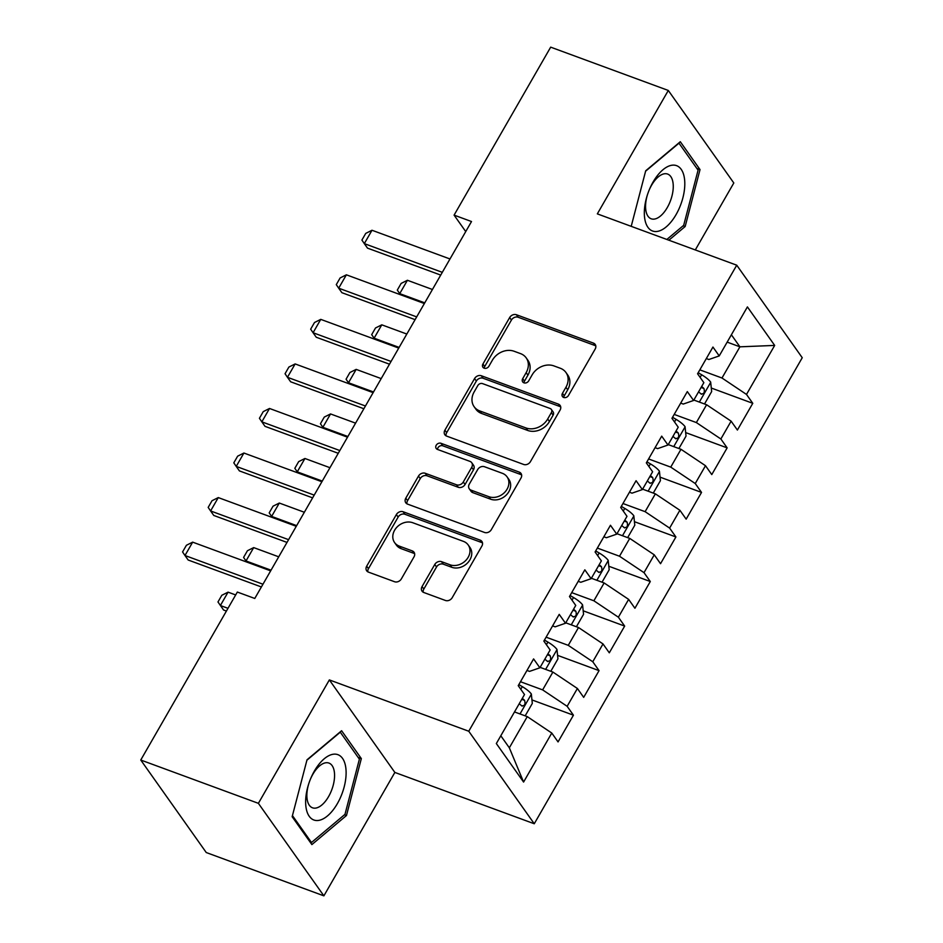<?xml version="1.0" encoding="UTF-8"?>
<svg xmlns="http://www.w3.org/2000/svg" width="943" height="943" viewBox="0 0 943 943"><rect width="100%" height="100%" fill="white"/><g stroke="black" fill="none" stroke-linecap="round" stroke-linejoin="round"><path stroke-width="1.41" d="M563.702 397.463A3.678 3.018 -35.3 0 0 568.452 395.506L595.174 349.04A5.257 4.314 -35.3 0 0 595.186 344.431A5.257 4.314 -35.3 0 0 593.418 343.099L516.446 314.75A5.257 4.314 -35.3 0 0 509.656 317.555L482.934 364.022A3.678 3.018 -35.3 0 0 482.922 367.251A3.678 3.018 -35.3 0 0 484.172 368.183A3.678 3.018 -35.3 0 0 488.922 366.226L492.376 360.214A16.821 13.791 -35.3 0 1 514.112 351.256L520.524 353.613A16.821 13.791 -35.3 0 1 526.206 357.892A16.821 13.791 -35.3 0 1 526.159 372.65L522.705 378.662A3.678 3.018 -35.3 0 0 522.693 381.891A3.678 3.018 -35.3 0 0 523.931 382.823A3.678 3.018 -35.3 0 0 528.693 380.866L532.147 374.854A16.821 13.791 -35.3 0 1 553.883 365.896L560.295 368.253A16.821 13.791 -35.3 0 1 565.977 372.532A16.821 13.791 -35.3 0 1 565.93 387.29L562.476 393.302A3.678 3.018 -35.3 0 0 562.464 396.531A3.678 3.018 -35.3 0 0 563.702 397.463M422.063 586.57A5.257 4.314 -35.3 0 0 422.051 591.178A5.257 4.314 -35.3 0 0 423.831 592.51L445.426 600.467A5.257 4.314 -35.3 0 0 452.216 597.662L481.885 546.056A5.257 4.314 -35.3 0 0 481.897 541.447A5.257 4.314 -35.3 0 0 480.128 540.115L403.156 511.766A5.257 4.314 -35.3 0 0 396.366 514.572L366.686 566.177A5.257 4.314 -35.3 0 0 366.674 570.786A5.257 4.314 -35.3 0 0 368.454 572.118L394.539 581.725A5.257 4.314 -35.3 0 0 401.329 578.931L414.024 556.841A5.257 4.314 -35.3 0 0 414.036 552.233A5.257 4.314 -35.3 0 0 412.268 550.901L399.325 546.127A14.062 11.528 -35.3 0 1 394.575 542.555A14.062 11.528 -35.3 0 1 396.697 527.396A14.062 11.528 -35.3 0 1 412.786 522.74L463.461 541.388A14.062 11.528 -35.3 0 1 468.2 544.971A14.062 11.528 -35.3 0 1 466.09 560.13A14.062 11.528 -35.3 0 1 450 564.786L441.56 561.674A5.257 4.314 -35.3 0 0 434.77 564.48L422.063 586.57L423.831 589.069A5.257 4.314 -35.3 0 0 423.218 592.228M258.382 803.33L323.885 895.85L394.858 772.435L329.355 679.915L258.382 803.33L140.755 760.023L237.341 592.051L254.775 598.463L471.512 221.534L454.09 215.122L465.736 231.577M329.355 679.915L468.754 731.238L736.742 265.195L802.245 357.727L534.257 823.758L468.754 731.238M695.297 249.942L733.807 182.977L668.304 90.457L597.332 213.872L736.742 265.195M668.304 90.457L550.677 47.15L454.09 215.122M523.636 464.451A5.257 4.314 -35.3 0 0 530.426 461.657L560.095 410.052A5.257 4.314 -35.3 0 0 560.107 405.443A5.257 4.314 -35.3 0 0 558.339 404.099L481.366 375.762A5.257 4.314 -35.3 0 0 474.577 378.556L444.896 430.161A5.257 4.314 -35.3 0 0 444.884 434.782A5.257 4.314 -35.3 0 0 446.664 436.114L523.636 464.451M520.996 478.054L491.315 529.66A5.257 4.314 -35.3 0 1 484.525 532.453L407.553 504.116A5.257 4.314 -35.3 0 1 405.785 502.784A5.257 4.314 -35.3 0 1 405.796 498.175L418.492 476.085A5.257 4.314 -35.3 0 1 425.281 473.292L456.506 484.785A5.257 4.314 -35.3 0 0 463.296 481.979L471.712 467.327A5.257 4.314 -35.3 0 0 471.724 462.718A5.257 4.314 -35.3 0 0 469.956 461.386L437.458 449.422A3.678 3.018 -35.3 0 1 436.208 448.479A3.678 3.018 -35.3 0 1 436.762 444.518A3.678 3.018 -35.3 0 1 440.97 443.293L519.228 472.101A5.257 4.314 -35.3 0 1 521.007 473.445A5.257 4.314 -35.3 0 1 520.996 478.054M711.293 388.033L752.773 403.309L746.491 394.433L774.675 345.421L747.41 306.911L719.226 355.924L712.943 347.048L697.572 373.77L703.855 382.658L693.6 400.469L687.317 391.593L671.946 418.327L678.229 427.203L667.986 445.025L661.703 436.149L646.332 462.883L652.615 471.759L642.36 489.582L636.077 480.706L620.706 507.44L626.989 516.316L616.746 534.139L610.463 525.263L595.092 551.997L601.375 560.873L591.12 578.696L584.837 569.82L569.466 596.542L575.749 605.43L565.505 623.24L559.223 614.365L543.852 641.099L550.134 649.975L539.879 667.797L533.597 658.921L518.226 685.655L524.508 694.531L496.336 743.544L523.589 782.053L509.338 747.811L527.267 716.621L514.513 711.93M752.773 403.309L737.402 430.043L731.12 421.167L720.865 438.978L696.358 422.57L674.198 414.413M685.667 432.589L727.147 447.866L720.865 438.978M727.147 447.866L711.776 474.588L705.494 465.712L695.25 483.535L670.744 467.115L648.584 458.958M660.053 477.146L701.533 492.411L695.25 483.535M701.533 492.411L686.162 519.145L679.879 510.269L669.624 528.092L645.118 511.672L622.958 503.515M634.427 521.691L675.907 536.968L669.624 528.092M675.907 536.968L660.536 563.702L654.253 554.826L644.01 572.649L619.504 556.229L597.343 548.072M608.813 566.248L650.293 581.525L644.01 572.649M650.293 581.525L634.922 608.259L628.639 599.383L618.384 617.205L593.878 600.785L571.717 592.628M583.187 610.805L624.667 626.081L618.384 617.205M624.667 626.081L609.296 652.815L603.013 643.939L592.77 661.75L568.264 645.342L546.103 637.173M557.572 655.361L599.053 670.638L592.77 661.75M599.053 670.638L583.682 697.36L577.399 688.484L567.144 706.307L542.638 689.887L520.489 681.73M531.946 699.918L573.438 715.183L567.144 706.307M573.438 715.183L558.056 741.917L551.773 733.041L523.589 782.053M526.972 670.438L529.542 671.381L539.879 667.797M551.773 733.041L527.267 716.621M552.598 625.893L555.156 626.836L565.505 623.24M542.638 689.887L552.893 672.064L540.127 667.373M577.399 688.484L552.893 672.064M578.212 581.336L580.782 582.279L591.12 578.696M568.264 645.342L578.507 627.519L565.753 622.816M603.013 643.939L578.507 627.519M603.838 536.779L606.396 537.722L616.746 534.139M593.878 600.785L604.133 582.963L591.367 578.259M628.639 599.383L604.133 582.963M629.452 492.222L632.022 493.165L642.36 489.582M619.504 556.229L629.747 538.406L616.993 533.714M654.253 554.826L629.747 538.406M655.079 447.666L657.636 448.62L667.986 445.025M645.118 511.672L655.373 493.849L642.607 489.158M679.879 510.269L655.373 493.849M680.693 403.121L683.262 404.064L693.6 400.469M670.744 467.115L680.987 449.292L668.233 444.601M705.494 465.712L680.987 449.292M706.319 358.564L708.877 359.507L719.226 355.924M696.358 422.57L706.602 404.747L693.848 400.044M731.12 421.167L706.602 404.747M140.755 760.023L206.258 852.543L323.885 895.85M394.858 772.435L534.257 823.758M500.804 735.764L509.338 747.811M727.159 342.12L739.913 346.824L731.379 334.777M746.491 394.433L721.984 378.013L699.824 369.856M721.984 378.013L739.913 346.824L774.675 345.421M668.87 240.206L685.172 226.509L700.024 169.587L680.304 141.721L645.707 170.789L631.209 226.344M361.334 758.596L341.602 730.731L307.017 759.799L292.153 816.721L311.885 844.586L346.47 815.518L361.334 758.596L358.14 757.418M563.761 397.486A3.678 3.018 -35.3 0 1 564.244 395.801L567.698 389.789A16.821 13.791 -35.3 0 0 567.745 375.031L565.977 372.532M526.206 357.892L527.974 360.391A16.821 13.791 -35.3 0 1 527.927 375.149L524.473 381.161A3.678 3.018 -35.3 0 0 523.99 382.846M595.799 345.881A5.257 4.314 -35.3 0 0 595.186 345.598L518.214 317.261A5.257 4.314 -35.3 0 0 511.424 320.054L484.702 366.521A3.678 3.018 -35.3 0 0 484.231 368.206M560.72 406.881A5.257 4.314 -35.3 0 0 560.107 406.598L483.134 378.261A5.257 4.314 -35.3 0 0 476.345 381.066L446.664 432.672A5.257 4.314 -35.3 0 0 446.051 435.831M551.349 412.657A3.678 3.018 -35.3 0 0 551.349 409.427A3.678 3.018 -35.3 0 0 550.111 408.496L482.545 383.612A3.678 3.018 -35.3 0 0 477.795 385.581L474.152 391.923A16.821 13.791 -35.3 0 0 474.105 406.669A16.821 13.791 -35.3 0 0 479.787 410.948L525.97 427.957A16.821 13.791 -35.3 0 0 547.694 418.998L551.349 412.657L553.117 415.156A3.678 3.018 -35.3 0 0 553.128 411.926L551.349 409.427M474.105 406.669L475.873 409.179A16.821 13.791 -35.3 0 0 481.555 413.447L479.787 410.948M553.117 415.156L549.463 421.497A16.821 13.791 -35.3 0 1 527.738 430.456L481.555 413.447M471.724 462.718L473.504 465.217A5.257 4.314 -35.3 0 1 473.48 469.826L465.064 484.478A5.257 4.314 -35.3 0 1 458.274 487.283L427.049 475.791A5.257 4.314 -35.3 0 0 420.26 478.584L407.565 500.674A5.257 4.314 -35.3 0 0 406.94 503.833M521.609 474.895A5.257 4.314 -35.3 0 0 520.996 474.612L442.75 445.791A3.678 3.018 -35.3 0 0 439.273 446.369A3.678 3.018 -35.3 0 0 437.517 449.434M488.887 496.702A14.062 11.528 -35.3 0 0 504.976 492.046A14.062 11.528 -35.3 0 0 507.098 476.887A14.062 11.528 -35.3 0 0 502.348 473.303L484.49 466.738A5.257 4.314 -35.3 0 0 477.7 469.531L469.272 484.183A5.257 4.314 -35.3 0 0 469.26 488.792A5.257 4.314 -35.3 0 0 471.04 490.136L488.887 496.702L490.666 499.201A14.062 11.528 -35.3 0 0 506.745 494.545A14.062 11.528 -35.3 0 0 508.866 479.386L507.098 476.887M469.26 488.792L471.04 491.303A5.257 4.314 -35.3 0 0 472.808 492.635L471.04 490.136M490.666 499.201L472.808 492.635M468.2 544.971L469.979 547.47A14.062 11.528 -35.3 0 1 467.858 562.629A14.062 11.528 -35.3 0 1 451.768 567.285L443.328 564.185A5.257 4.314 -35.3 0 0 436.538 566.979L423.831 589.069M394.575 542.555L396.355 545.054A14.062 11.528 -35.3 0 0 401.105 548.637L399.325 546.127M414.649 553.682A5.257 4.314 -35.3 0 0 414.036 553.4L401.105 548.637M482.51 542.897A5.257 4.314 -35.3 0 0 481.897 542.614L404.924 514.277A5.257 4.314 -35.3 0 0 398.135 517.07L368.465 568.676A5.257 4.314 -35.3 0 0 367.841 571.835M683.156 225.778L685.172 226.509M696.83 168.408L700.024 169.587M344.454 814.776L346.47 815.518M704.515 403.969L711.659 391.557L710.668 382.092A14.192 3.984 -150.1 0 0 701.627 374.76L698.174 372.721M698.563 391.852A14.192 3.984 29.9 0 1 700.861 393.832C703.961 394.245 704.987 392.465 703.938 388.481A14.192 3.984 -150.1 0 0 701.627 386.512M700.861 393.832L701.521 394.257M432.436 289.489L407.411 280.271L399.726 293.638L424.751 302.856M407.411 280.271L401.152 283.407L397.309 290.09L400.504 294.746M442.302 272.338L364.316 243.624L361.9 240.076L365.743 233.392L372.002 230.257L449.988 258.971M372.002 230.257L364.316 243.624L367.499 248.127L440.723 275.085M678.889 448.526L686.033 436.102L685.054 426.649A14.192 3.984 -150.1 0 0 676.013 419.317L672.548 417.277M672.937 436.409A14.192 3.984 29.9 0 1 675.247 438.389C678.347 438.801 679.373 437.01 678.323 433.037A14.192 3.984 -150.1 0 0 676.013 431.069M675.247 438.389L675.907 438.813M406.822 334.046L381.785 324.828L374.1 338.195L399.137 347.413M381.785 324.828L375.526 327.964L371.683 334.647L374.878 339.291M653.275 493.083L660.418 480.659L659.428 471.205A14.192 3.984 -150.1 0 0 650.387 463.873L646.933 461.834M647.322 480.965A14.192 3.984 29.9 0 1 649.621 482.946C652.733 483.346 653.747 481.567 652.697 477.594A14.192 3.984 -150.1 0 0 650.399 475.614M649.621 482.946L650.281 483.37M381.196 378.603L356.171 369.385L348.486 382.752L373.511 391.97M356.171 369.385L349.912 372.509L346.069 379.192L349.264 383.848M416.676 316.895L338.69 288.181L336.286 284.633L340.128 277.949L346.376 274.814L424.362 303.528M346.376 274.814L338.69 288.181L341.885 292.684L415.097 319.642M391.062 361.452L313.076 332.738L310.66 329.19L314.502 322.506L320.761 319.371L398.748 348.085M320.761 319.371L313.076 332.738L316.259 337.24L389.483 364.198M655.904 231.542A34.808 17.351 110.2 0 0 682.862 197.924A34.808 17.351 110.2 0 0 673.231 165.119A34.808 17.351 110.2 0 0 649.444 189.402A34.808 17.351 110.2 0 0 647.263 195.307A34.808 17.351 110.2 0 0 655.904 231.542M647.428 194.8A23.834 11.882 110.2 0 0 651.177 218.788A23.834 11.882 110.2 0 0 653.475 219.165A23.834 11.882 110.2 0 0 671.298 198.348A23.834 11.882 110.2 0 0 667.644 174.066A23.834 11.882 110.2 0 0 665.345 173.701A23.834 11.882 110.2 0 0 649.232 189.908M645.601 171.202L678.972 143.171L698.079 170.164L683.687 225.33L666.854 239.463M317.202 820.54A34.808 17.351 110.2 0 0 344.171 786.933A34.808 17.351 110.2 0 0 334.541 754.129A34.808 17.351 110.2 0 0 310.742 778.411A34.808 17.351 110.2 0 0 308.573 784.317A34.808 17.351 110.2 0 0 317.202 820.54M308.738 783.798A23.834 11.882 110.2 0 0 312.487 807.797A23.834 11.882 110.2 0 0 314.785 808.175A23.834 11.882 110.2 0 0 332.608 787.358A23.834 11.882 110.2 0 0 328.954 763.076A23.834 11.882 110.2 0 0 326.655 762.698A23.834 11.882 110.2 0 0 310.542 778.918M306.911 760.211L340.27 732.181L359.389 759.174L344.985 814.339L311.473 842.5L292.448 815.612M310.023 841.958L311.473 842.5M627.649 537.64L634.792 525.216L633.814 515.762A14.192 3.984 -150.1 0 0 624.773 508.418L621.307 506.391M621.696 525.522A14.192 3.984 29.9 0 1 624.007 527.491C627.107 527.903 628.132 526.123 627.083 522.151A14.192 3.984 -150.1 0 0 624.773 520.171M624.007 527.491L624.667 527.927M355.582 423.148L330.545 413.942L322.86 427.297L347.896 436.515M330.545 413.942L324.286 417.065L320.443 423.749L323.638 428.405M602.035 582.185L609.178 569.772L608.188 560.307A14.192 3.984 -150.1 0 0 599.147 552.975L595.693 550.948M596.082 570.079A14.192 3.984 29.9 0 1 598.392 572.047C601.493 572.46 602.518 570.68 601.457 566.708A14.192 3.984 -150.1 0 0 599.159 564.727M598.392 572.047L599.053 572.484M329.956 467.704L304.931 458.487L297.245 471.854L322.27 481.071M304.931 458.487L298.672 461.622L294.829 468.306L298.023 472.962M365.436 405.997L287.45 377.294L285.045 373.734L288.888 367.051L295.147 363.927L373.122 392.642M295.147 363.927L287.45 377.294L290.644 381.785L363.857 408.743M339.822 450.554L261.836 421.839L259.419 418.291L263.262 411.608L269.521 408.472L347.507 437.187M269.521 408.472L261.836 421.839L265.018 426.342L338.242 453.3M576.409 626.741L583.552 614.317L582.574 604.864A14.192 3.984 -150.1 0 0 573.533 597.532L570.067 595.493M570.456 614.624A14.192 3.984 29.9 0 1 572.766 616.604C575.867 617.017 576.892 615.237 575.843 611.253A14.192 3.984 -150.1 0 0 573.533 609.284M572.766 616.604L573.427 617.028M304.341 512.261L279.305 503.043L271.619 516.41L296.656 525.628M279.305 503.043L273.046 506.179L269.203 512.862L272.397 517.507M314.196 495.11L236.221 466.396L233.805 462.848L237.648 456.164L243.907 453.029L321.881 481.743M243.907 453.029L236.221 466.396L239.404 470.899L312.616 497.857M550.795 671.298L557.938 658.874L556.959 649.421A14.192 3.984 -150.1 0 0 547.907 642.089L544.453 640.049M544.842 659.181A14.192 3.984 29.9 0 1 547.152 661.161C550.252 661.573 551.278 659.782 550.217 655.809A14.192 3.984 -150.1 0 0 547.918 653.841M547.152 661.161L547.812 661.585M278.715 556.818L253.691 547.6L246.005 560.967L271.03 570.185M253.691 547.6L247.431 550.736L243.589 557.419L246.783 562.063M288.582 539.667L210.595 510.953L208.179 507.405L212.022 500.721L218.281 497.586L296.267 526.3M218.281 497.586L210.595 510.953L213.778 515.456L287.002 542.414M525.168 715.855L532.312 703.431L531.333 693.977A14.192 3.984 -150.1 0 0 522.292 686.645L518.827 684.606M519.216 703.737A14.192 3.984 29.9 0 1 521.526 705.718C524.626 706.118 525.652 704.338 524.603 700.366A14.192 3.984 -150.1 0 0 522.292 698.386M521.526 705.718L522.186 706.142M235.679 594.95L228.065 592.157L220.379 605.524L227.982 608.318M228.065 592.157L221.817 595.281L217.974 601.964L223.574 610.015L226.414 611.064M262.956 584.224L184.981 555.51L182.565 551.95L186.408 545.278L192.667 542.142L270.653 570.857M192.667 542.142L184.981 555.51L188.164 560.012L261.388 586.97M567.698 389.789L565.93 387.29M524.473 381.161L522.705 378.662M527.927 375.149L526.159 372.65M484.702 366.521L482.934 364.022M511.424 320.054L509.656 317.555M518.214 317.261L516.446 314.75M595.186 345.598L593.418 343.099M564.244 395.801L562.476 393.302M446.664 432.672L444.896 430.161M476.345 381.066L474.577 378.556M483.134 378.261L481.366 375.762M560.107 406.598L558.339 404.099M527.738 430.456L525.97 427.957M549.463 421.497L547.694 418.998M407.565 500.674L405.796 498.175M420.26 478.584L418.492 476.085M427.049 475.791L425.281 473.292M458.274 487.283L456.506 484.785M465.064 484.478L463.296 481.979M473.48 469.826L471.712 467.327M442.75 445.791L440.97 443.293M520.996 474.612L519.228 472.101M436.538 566.979L434.77 564.48M443.328 564.185L441.56 561.674M451.768 567.285L450 564.786M414.036 553.4L412.268 550.901M368.465 568.676L366.686 566.177M398.135 517.07L396.366 514.572M404.924 514.277L403.156 511.766M481.897 542.614L480.128 540.115M699.352 402.072L710.704 382.328M700.119 377.377L701.627 374.76M701.097 387.443L703.938 388.481M673.726 446.628L685.078 426.884M674.504 421.934L676.013 419.317M675.483 432L678.323 433.037M648.112 491.185L659.463 471.441M648.878 466.49L650.387 463.873M649.857 476.545L652.697 477.594M622.486 535.73L633.837 515.998M623.264 511.047L624.773 508.418M624.242 521.102L627.083 522.151M596.872 580.287L608.223 560.543M597.638 555.604L599.147 552.975M598.616 565.659L601.457 566.708M571.246 624.844L582.597 605.1M572.024 600.149L573.533 597.532M573.002 610.215L575.843 611.253M545.632 669.4L556.983 649.656M546.398 644.706L547.907 642.089M547.376 654.76L550.217 655.809M520.006 713.945L531.357 694.213M520.784 689.262L522.292 686.645M521.762 699.317L524.603 700.366"/></g></svg>
